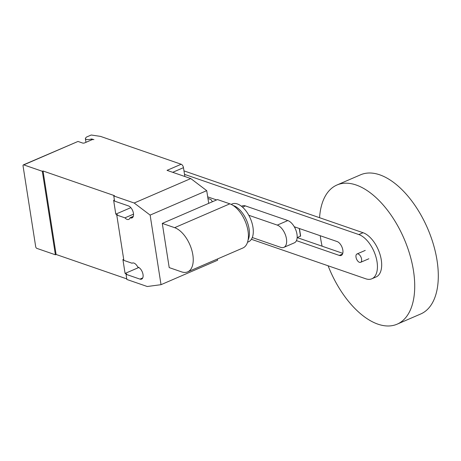 <?xml version="1.0" encoding="UTF-8"?>
<svg xmlns="http://www.w3.org/2000/svg" width="461" height="461" viewBox="0 0 461 461"><rect width="100%" height="100%" fill="white"/><g stroke="black" fill="none" stroke-linecap="round" stroke-linejoin="round"><path stroke-width="0.69" d="M358.145 253.976A4.547 2.414 -113.4 0 0 356.993 253.976A4.547 2.414 -113.4 0 0 356.232 258.154A4.547 2.414 -113.4 0 0 359.453 262.326A4.547 2.414 -113.4 0 0 360.606 262.326A4.547 2.414 -113.4 0 0 361.366 258.154A4.547 2.414 -113.4 0 0 358.145 253.976M328.105 265.784A75.811 40.286 -113.4 0 0 377.951 324.169A75.811 40.286 -113.4 0 0 397.123 324.175A75.811 40.286 -113.4 0 0 409.829 254.61A75.811 40.286 -113.4 0 0 356.157 185.005A75.811 40.286 -113.4 0 0 336.985 184.994A75.811 40.286 -113.4 0 0 319.565 217.701M320.245 235.727A75.811 40.286 -113.4 0 0 322.106 246.191M397.123 324.175L420.703 313.987A75.811 40.286 -113.4 0 0 433.409 244.422A75.811 40.286 -113.4 0 0 379.737 174.817A75.811 40.286 -113.4 0 0 360.565 174.805L336.985 184.994M297.143 237.732L300.607 235.934L299.448 228.547M299.281 228.489L300.503 236.286M295.461 227.169L294.688 227.504M252.282 237.536L280.766 247.373A12.13 6.448 66.6 0 0 283.838 247.378L294.366 242.826A12.13 6.448 -113.4 0 0 296.4 231.693A12.13 6.448 -113.4 0 0 287.814 220.56L277.28 225.106L248.796 215.27M242.532 207.156L245.413 205.917A12.13 6.448 -113.4 0 0 242.342 205.911L241.489 206.286M245.413 205.917L287.814 220.56M277.28 225.106A12.13 6.448 66.6 0 1 285.872 236.245A12.13 6.448 66.6 0 1 283.838 247.378M296.452 240.636L339.302 255.429A7.56 4.016 -113.4 0 0 341.209 255.434A7.56 4.016 -113.4 0 0 342.477 248.496A7.56 4.016 -113.4 0 0 337.129 241.558L294.279 226.76M342.765 253.331L297.351 237.645M216.601 199.936L207.698 196.859M184.521 174.362L358.825 234.557A24.093 12.804 66.6 0 1 375.882 256.679A24.093 12.804 66.6 0 1 371.843 278.784A24.093 12.804 66.6 0 1 365.752 278.784L251.389 239.294M371.843 278.784L376.09 276.952A24.093 12.804 -113.4 0 0 380.129 254.841A24.093 12.804 -113.4 0 0 363.072 232.724L183.974 170.875M231.168 204.379L232.154 203.952A20.618 10.96 66.6 0 1 237.369 203.952A20.618 10.96 66.6 0 1 251.971 222.888A20.618 10.96 66.6 0 1 248.514 241.812L247.522 242.238M233.214 205.531A20.618 10.96 66.6 0 1 233.502 205.623A20.618 10.96 66.6 0 1 246.618 220.427A20.618 10.96 66.6 0 1 248.087 239.956M187.656 271.869L242.832 248.024A24.076 12.793 -113.4 0 0 246.871 225.936A24.076 12.793 -113.4 0 0 229.826 203.831L217.459 199.561L162.284 223.401L174.644 227.671A24.076 12.793 66.6 0 1 191.69 249.776A24.076 12.793 66.6 0 1 187.656 271.869A24.076 12.793 66.6 0 1 181.565 271.863L169.204 267.599L162.284 223.401M23.759 164.882L42.32 171.29L43.029 170.985L56.104 254.478L55.395 254.783L36.834 248.375A1.516 0.807 66.6 0 1 35.687 246.664L23.05 165.948A1.516 0.807 66.6 0 1 23.378 164.877A1.516 0.807 66.6 0 1 23.759 164.882L77.995 141.446L82.634 143.048A1.516 0.559 -8.9 0 0 84.743 142.858L91.82 139.804A1.516 0.559 171.1 0 1 93.923 139.614L91.266 139.015A3.942 1.458 171.1 0 1 86.219 139.337A3.942 1.458 171.1 0 1 85.389 138.623A3.942 1.458 171.1 0 1 85.665 137.948L86.501 137.05L91.215 135.01L100.504 136.387L181.179 164.243A3.031 1.613 -113.4 0 1 183.472 167.671L184.855 176.511M212.44 201.728L210.959 199.538L207.957 198.501M77.995 141.446L23.378 164.877M208.712 203.341L206.724 190.647L190.785 178.563L167.032 170.357L181.179 164.243M133.281 216.37L130.037 217.771A6.517 3.463 66.6 0 1 128.752 219.39A6.517 3.463 66.6 0 1 124.937 217.851L116.76 215.028L123.865 260.396L132.042 263.219A6.517 3.463 66.6 0 1 132.295 263.087A6.517 3.463 66.6 0 1 137.753 267.034L138.093 267.15A6.517 3.463 66.6 0 1 142.708 273.137A6.517 3.463 66.6 0 1 141.613 279.118A6.517 3.463 66.6 0 1 139.965 279.118L126.043 274.312L126.85 279.464L147.266 286.512L161.027 284.679L217.621 260.229L217.431 259.001M132.042 263.219L132.566 262.995M126.043 274.312L126.752 274.007L125.081 273.431L122.903 259.514L123.779 259.814M116.76 215.028L117.469 214.722L115.797 214.146L113.619 200.23L114.489 200.535M43.029 170.985L114.484 195.66L113.775 195.965L134.191 203.013L150.13 215.103L161.027 284.679M126.763 278.882L56.104 254.478M133.523 214.14L124.937 217.851M130.838 207.652L115.797 214.146M190.785 178.563L134.191 203.013M113.775 195.965L114.582 201.117L128.504 205.923A6.517 3.463 66.6 0 1 133.12 211.904A6.517 3.463 66.6 0 1 132.025 217.892A6.517 3.463 66.6 0 1 130.377 217.892L130.037 217.771M138.819 267.495L125.081 273.431M55.395 254.783L42.32 171.29M206.724 190.647L150.13 215.103M339.302 255.429L342.523 254.04M358.825 234.557L363.072 232.724M174.644 227.671L229.826 203.831M91.266 139.015L91.416 139.977M92.154 139.683L92.044 138.963M172.708 172.316L183.472 167.671M142.743 277.92L139.965 279.118M133.154 216.687L130.377 217.892M365.25 250.409L356.993 253.976M368.858 258.765L360.606 262.326M85.389 138.623L85.971 142.328"/></g></svg>
